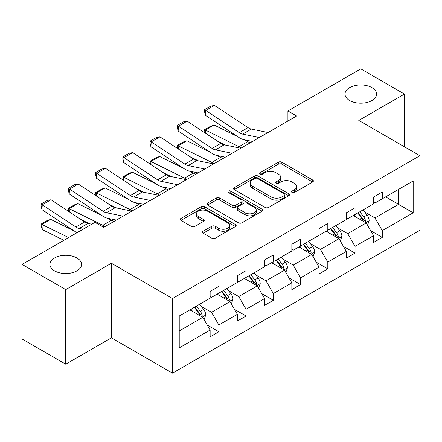 <?xml version="1.0" encoding="UTF-8"?>
<svg xmlns="http://www.w3.org/2000/svg" width="442" height="442" viewBox="0 0 442 442"><rect width="100%" height="100%" fill="white"/><g stroke="black" fill="none" stroke-linecap="round" stroke-linejoin="round"><path stroke-width="0.66" d="M76.919 257.968A15.802 9.122 0 0 0 59.698 255.99A15.802 9.122 0 0 0 49.946 264.415A15.802 9.122 0 0 0 54.576 270.869A15.802 9.122 0 0 0 71.792 272.847A15.802 9.122 0 0 0 81.549 264.415A15.802 9.122 0 0 0 76.919 257.968M371.976 87.621A15.802 9.122 0 0 0 354.755 85.643A15.802 9.122 0 0 0 344.998 94.069A15.802 9.122 0 0 0 349.628 100.522A15.802 9.122 0 0 0 366.849 102.5A15.802 9.122 0 0 0 376.606 94.069A15.802 9.122 0 0 0 371.976 87.621M292.063 192.48A1.696 0.978 0 0 0 294.46 192.48L312.671 181.966A2.425 1.398 0 0 0 313.378 180.977A2.425 1.398 0 0 0 312.671 179.988L281.825 162.175A2.425 1.398 0 0 0 278.394 162.175L260.189 172.689A1.696 0.978 0 0 0 259.692 173.38A1.696 0.978 0 0 0 260.189 174.076A1.696 0.978 0 0 0 262.587 174.076L264.946 172.717A7.757 4.475 0 0 1 275.913 172.717L278.482 174.198A7.757 4.475 0 0 1 280.753 177.364A7.757 4.475 0 0 1 278.482 180.529L276.123 181.889A1.696 0.978 0 0 0 275.631 182.585A1.696 0.978 0 0 0 276.123 183.275A1.696 0.978 0 0 0 278.526 183.275L280.88 181.916A7.757 4.475 0 0 1 291.847 181.916L294.422 183.402A7.757 4.475 0 0 1 296.692 186.568A7.757 4.475 0 0 1 294.422 189.734L292.063 191.093A1.696 0.978 0 0 0 291.565 191.784A1.696 0.978 0 0 0 292.063 192.48L292.063 191.093M203.165 231.238A2.425 1.398 0 0 0 202.453 232.227A2.425 1.398 0 0 0 203.165 233.216L211.817 238.21A2.425 1.398 0 0 0 215.248 238.21L235.47 226.536A2.425 1.398 0 0 0 236.177 225.547A2.425 1.398 0 0 0 235.47 224.558L204.624 206.751A2.425 1.398 0 0 0 201.193 206.751L180.971 218.425A2.425 1.398 0 0 0 180.264 219.414A2.425 1.398 0 0 0 180.971 220.403L191.425 226.437A2.425 1.398 0 0 0 194.856 226.437L203.508 221.442A2.425 1.398 0 0 0 204.215 220.453A2.425 1.398 0 0 0 203.508 219.464L198.325 216.47A6.481 3.74 0 0 1 196.425 213.823A6.481 3.74 0 0 1 200.425 210.364A6.481 3.74 0 0 1 207.491 211.177L227.801 222.901A6.481 3.74 0 0 1 229.696 225.547A6.481 3.74 0 0 1 225.696 229.006A6.481 3.74 0 0 1 218.63 228.194L215.248 226.243A2.425 1.398 0 0 0 211.817 226.243L203.165 231.238L203.165 233.216M111.401 263.261L65.748 289.615L22.1 264.415L22.1 339.008L65.748 364.208L111.401 337.848L172.507 373.131L172.507 298.538L111.401 263.261L111.401 337.848M404.447 146.788L404.447 94.069L358.793 120.428L419.9 155.706L172.507 298.538M404.447 94.069L360.799 68.869L287.913 110.953L287.913 121.031M22.1 264.415L94.991 222.337L103.721 227.376L296.643 115.992L287.913 110.953M265.117 207.442A2.425 1.398 0 0 0 268.543 207.442L288.764 195.767A2.425 1.398 0 0 0 289.471 194.778A2.425 1.398 0 0 0 288.764 193.789L257.918 175.982A2.425 1.398 0 0 0 254.493 175.982L234.271 187.657A2.425 1.398 0 0 0 233.558 188.646A2.425 1.398 0 0 0 234.271 189.635L265.117 207.442M229.033 192.845A1.696 0.978 0 0 1 230.757 193.082L230.757 191.066L262.117 209.177A2.425 1.398 0 0 1 262.824 210.165A2.425 1.398 0 0 1 262.117 211.154L241.896 222.829A2.425 1.398 0 0 1 238.465 222.829L207.618 205.016L207.618 203.038A2.425 1.398 0 0 0 206.911 204.027A2.425 1.398 0 0 0 207.618 205.016M207.618 203.038L216.276 198.044A2.425 1.398 0 0 1 219.702 198.044L232.21 205.265A2.425 1.398 0 0 0 235.641 205.265L241.382 201.95A2.425 1.398 0 0 0 242.089 200.961A2.425 1.398 0 0 0 241.382 199.972L228.354 192.452A1.696 0.978 0 0 1 227.857 191.762A1.696 0.978 0 0 1 228.906 190.856A1.696 0.978 0 0 1 230.757 191.066M65.748 289.615L65.748 364.208M179.231 316.024L210.132 298.184L210.132 291.433L218.862 286.394L218.862 293.145L237.365 282.46L237.365 275.709L246.095 270.67L246.095 277.421L264.603 266.736L264.603 259.984L273.333 254.946L273.333 261.697L291.842 251.012L291.842 244.26L300.571 239.221L300.571 245.973L319.074 235.288L319.074 228.536L327.804 223.492L327.804 230.249L346.313 219.563L346.313 212.812L355.042 207.768L355.042 214.525L373.545 203.839L373.545 197.088L382.275 192.043L382.275 198.801L413.176 180.96L413.176 212.812L382.275 230.652L382.275 237.404L373.545 242.443L373.545 235.691L355.042 246.376L355.042 253.128L346.313 258.172L346.313 251.415L327.804 262.1L327.804 268.852L319.074 273.896L319.074 267.139L300.571 277.825L300.571 284.576L291.842 289.62L291.842 282.863L273.333 293.549L273.333 300.3L264.603 305.345L264.603 298.588L246.095 309.273L246.095 316.03L237.365 321.069L237.365 314.312L218.862 324.997L218.862 331.754L210.132 336.793L210.132 330.036L179.231 347.882L179.231 316.024M172.507 373.131L419.9 230.299L419.9 155.706M217.116 294.157L230.033 301.615L211.53 312.295L201.425 306.466M211.53 312.295L218.862 324.997M230.033 301.615L237.365 314.312M210.132 296.571L211.53 297.378L218.862 293.145M244.349 278.427L257.272 285.891L238.763 296.571L228.658 290.737M238.763 296.571L246.095 309.273M257.272 285.891L264.603 298.588M237.365 280.847L238.763 281.653L246.095 277.421M271.587 262.703L284.504 270.167L266.001 280.847L255.896 275.012M266.001 280.847L273.333 293.549M284.504 270.167L291.842 282.863M264.603 265.123L266.001 265.929L273.333 261.697M298.825 246.979L311.743 254.437L293.234 265.123L283.129 259.288M293.234 265.123L300.571 277.825M311.743 254.437L319.074 267.139M291.842 249.398L293.234 250.205L300.571 245.973M326.058 231.254L338.981 238.713L320.472 249.398L310.367 243.564M320.472 249.398L327.804 262.1M338.981 238.713L346.313 251.415M319.074 233.674L320.472 234.481L327.804 230.249M353.296 215.53L366.214 222.989L347.71 233.674L337.605 227.84M347.71 233.674L355.042 246.376M366.214 222.989L373.545 235.691M346.313 217.95L347.71 218.757L355.042 214.525M385.595 196.883L398.513 204.342L374.943 217.95L364.838 212.116M374.943 217.95L382.275 230.652M413.176 212.812L398.513 204.342L398.513 189.425L413.176 180.96M373.545 202.226L374.943 203.033L382.275 198.801M179.231 330.947L202.801 317.339L189.878 309.881M202.801 317.339L210.132 330.036M370.667 230.702L382.275 237.404M343.428 246.426L355.042 253.128M316.196 262.15L327.804 268.852M288.957 277.874L300.571 284.576M261.725 293.599L273.333 300.3M234.487 309.323L246.095 316.03M207.254 325.047L218.862 331.754M292.742 192.718L294.422 191.751A7.757 4.475 0 0 0 296.692 188.585L296.692 186.568M280.753 177.364L280.753 179.38A7.757 4.475 0 0 1 278.482 182.546L276.803 183.518M312.638 181.982L281.825 164.192A2.425 1.398 0 0 0 278.394 164.192L260.868 174.314M288.731 195.784L257.918 177.993A2.425 1.398 0 0 0 254.493 177.993L234.299 189.651M284.482 195.469A1.696 0.978 0 0 0 284.974 194.778A1.696 0.978 0 0 0 284.482 194.088L257.404 178.452A1.696 0.978 0 0 0 255.006 178.452L252.52 179.888A7.757 4.475 0 0 0 250.249 183.054A7.757 4.475 0 0 0 252.52 186.22L271.029 196.905A7.757 4.475 0 0 0 281.996 196.905L284.482 195.469L284.482 197.486A1.696 0.978 0 0 0 284.974 196.795L284.974 194.778M250.249 183.054L250.249 185.071A7.757 4.475 0 0 0 252.52 188.237L252.52 186.22M284.482 197.486L281.996 198.922A7.757 4.475 0 0 1 271.029 198.922L252.52 188.237M207.652 205.038L216.276 200.06L216.276 198.044M242.089 200.961L242.089 202.977A2.425 1.398 0 0 1 241.382 203.966L235.641 207.281A2.425 1.398 0 0 1 232.21 207.281L219.702 200.06A2.425 1.398 0 0 0 216.276 200.06M230.757 193.082L262.084 211.171M245.194 212.762A6.481 3.74 0 0 0 252.26 213.574A6.481 3.74 0 0 0 256.261 210.116A6.481 3.74 0 0 0 254.36 207.469L247.205 203.337A2.425 1.398 0 0 0 243.78 203.337L238.039 206.652A2.425 1.398 0 0 0 237.326 207.641A2.425 1.398 0 0 0 238.039 208.63L245.194 212.762L245.194 214.779A6.481 3.74 0 0 0 252.26 215.585A6.481 3.74 0 0 0 256.261 212.132L256.261 210.116M237.326 207.641L237.326 209.657A2.425 1.398 0 0 0 238.039 210.646L238.039 208.63M245.194 214.779L238.039 210.646M229.696 225.547L229.696 227.564A6.481 3.74 0 0 1 225.696 231.022A6.481 3.74 0 0 1 218.63 230.21L215.248 228.254A2.425 1.398 0 0 0 211.817 228.254L203.198 233.232M196.425 213.823L196.425 215.84A6.481 3.74 0 0 0 198.325 218.486L198.325 216.47M203.475 221.459L198.325 218.486M235.437 226.558L204.624 208.768A2.425 1.398 0 0 0 201.193 208.768L181.005 220.42M367.54 225.287L369.147 220.652A6.542 3.779 -120 0 0 367.059 215.083L363.136 209.851M204.961 132.876L204.519 129.744L210.63 126.219L214.105 125.02L237.807 136.722M243.697 139.628L247.735 141.622A18.52 10.691 60 0 1 249.962 142.943M356.108 217.155L354.407 214.889M214.105 125.02L205.375 130.059L239.006 146.667A18.52 10.691 60 0 1 241.233 147.982M204.519 129.744L205.375 130.059L205.574 133.28M225.63 145.114L217.11 140.904M365.247 222.431L365.611 220.934A6.542 3.779 -120 0 0 363.744 216.994L359.821 211.762M358.18 212.707L362.495 218.47A3.332 1.923 60 0 1 363.103 219.481L365.611 220.934M357.727 212.972L361.644 218.204A6.542 3.779 60 0 1 363.274 221.293M259.316 137.539L242.63 134.119A12.343 7.127 60 0 1 239.321 132.666L205.69 110.445L205.375 115.29L239.006 137.512A18.52 10.691 -120 0 0 243.967 139.689L252.548 141.451M268.045 132.501L251.36 129.081A12.343 7.127 60 0 1 248.05 127.627L214.42 105.406L205.69 110.445L204.64 109.644L210.751 106.119L214.42 105.406M205.375 115.29L204.519 111.583L204.64 109.644M340.307 241.012L341.909 236.376A6.542 3.779 -120 0 0 339.821 230.807L335.903 225.575M177.728 148.6L177.281 145.473L183.391 141.943L186.872 140.744L210.574 152.446M216.458 155.352L220.503 157.352A18.52 10.691 60 0 1 222.724 158.667M328.876 232.879L327.174 230.613M186.872 140.744L178.143 145.783L211.773 162.391A18.52 10.691 60 0 1 213.994 163.706M177.281 145.473L178.143 145.783L178.336 149.004M198.397 160.838L189.872 156.628M338.014 238.155L338.379 236.658A6.542 3.779 -120 0 0 336.506 232.719L332.583 227.486M330.947 228.437L335.263 234.194A3.332 1.923 60 0 1 335.865 235.205L338.379 236.658M330.489 228.696L334.412 233.928A6.542 3.779 60 0 1 336.042 237.017M313.069 256.736L314.676 252.1A6.542 3.779 -120 0 0 312.588 246.531L308.665 241.299M150.49 164.325L150.048 161.197L156.159 157.667L159.634 156.468L183.336 168.17M189.22 171.076L193.264 173.076A18.52 10.691 60 0 1 195.491 174.391M301.637 248.603L299.936 246.338M159.634 156.468L150.904 161.507L184.535 178.115A18.52 10.691 60 0 1 186.762 179.43M150.048 161.197L150.904 161.507L151.098 164.728M171.159 176.562L162.639 172.352M310.776 253.885L311.14 252.382A6.542 3.779 -120 0 0 309.267 248.443L305.35 243.21M303.709 244.161L308.024 249.918A3.332 1.923 60 0 1 308.632 250.929L311.14 252.382M303.256 244.42L307.173 249.653A6.542 3.779 60 0 1 308.803 252.741M232.083 153.263L215.392 149.844A12.343 7.127 60 0 1 212.088 148.396L178.458 126.169L178.143 131.014L211.773 153.236A18.52 10.691 -120 0 0 216.735 155.413L225.315 157.175M240.813 148.225L224.122 144.805A12.343 7.127 60 0 1 220.818 143.352L187.187 121.13L178.458 126.169L177.408 125.368L183.518 121.843L187.187 121.13M178.143 131.014L177.281 127.307L177.408 125.368M204.845 168.993L188.159 165.568A12.343 7.127 60 0 1 184.85 164.12L151.219 141.893L150.904 146.738L184.535 168.966A18.52 10.691 -120 0 0 189.496 171.137L198.077 172.899M213.574 163.949L196.889 160.529A12.343 7.127 60 0 1 193.579 159.076L159.949 136.854L151.219 141.893L150.169 141.097L156.28 137.567L159.949 136.854M150.904 146.738L150.048 143.031L150.169 141.097M285.836 272.46L287.438 267.824A6.542 3.779 -120 0 0 285.35 262.255L281.432 257.023M123.257 180.049L122.81 176.922L128.92 173.391L132.401 172.192L156.103 183.894M161.987 186.8L166.026 188.8A18.52 10.691 60 0 1 168.253 190.115M274.399 264.333L272.703 262.062M132.401 172.192L123.672 177.231L157.302 193.839A18.52 10.691 60 0 1 159.523 195.154M122.81 176.922L123.672 177.231L123.865 180.452M143.926 192.287L135.401 188.077M283.543 269.609L283.908 268.106A6.542 3.779 -120 0 0 282.035 264.167L278.112 258.935M276.477 259.885L280.786 265.642A3.332 1.923 60 0 1 281.394 266.653L283.908 268.106M276.018 260.145L279.941 265.377A6.542 3.779 60 0 1 281.571 268.471M177.612 184.717L160.921 181.292A12.343 7.127 60 0 1 157.612 179.844L123.987 157.617L123.672 162.463L157.302 184.69A18.52 10.691 -120 0 0 162.264 186.861L170.844 188.623M186.342 179.673L169.651 176.253A12.343 7.127 60 0 1 166.341 174.8L132.716 152.578L123.987 157.617L122.937 156.822L129.047 153.291L132.716 152.578M123.672 162.463L122.81 158.755L122.937 156.822M258.598 288.19L260.205 283.549A6.542 3.779 -120 0 0 258.117 277.979L254.194 272.747M96.019 195.773L95.571 192.646L101.682 189.115L105.163 187.916L128.865 199.618M134.749 202.524L138.794 204.524A18.52 10.691 60 0 1 141.02 205.839M247.166 280.057L245.465 277.786M105.163 187.916L96.433 192.955L130.064 209.563A18.52 10.691 60 0 1 132.291 210.878M95.571 192.646L96.433 192.955L96.627 196.176M116.688 208.011L108.163 203.801M256.305 285.333L256.669 283.83A6.542 3.779 -120 0 0 254.796 279.891L250.879 274.659M249.238 275.609L253.553 281.366A3.332 1.923 60 0 1 254.161 282.377L256.669 283.83M248.785 275.869L252.702 281.101A6.542 3.779 60 0 1 254.332 284.195M150.374 200.441L133.688 197.016A12.343 7.127 60 0 1 130.379 195.568L96.748 173.341L96.433 178.187L130.064 200.414A18.52 10.691 -120 0 0 135.025 202.585L143.606 204.348M159.103 195.397L142.418 191.977A12.343 7.127 60 0 1 139.108 190.53L105.478 168.303L96.748 173.341L95.699 172.546L101.809 169.015L105.478 168.303M96.433 178.187L95.571 174.48L95.699 172.546M231.359 303.914L232.967 299.273A6.542 3.779 -120 0 0 230.879 293.703L226.961 288.471M68.786 211.497L68.339 208.37L74.449 204.839L77.93 203.64L101.632 215.342M107.516 218.249L111.555 220.249A18.52 10.691 60 0 1 113.782 221.564M219.928 295.781L218.232 293.51M77.93 203.64L69.201 208.679L102.826 225.287A18.52 10.691 60 0 1 105.052 226.602M68.339 208.37L69.201 208.679L69.394 211.9M89.455 223.735L80.93 219.525M229.067 301.057L229.437 299.554A6.542 3.779 -120 0 0 227.564 295.615L223.641 290.383M222.006 291.333L226.315 297.09A3.332 1.923 60 0 1 226.923 298.101L229.437 299.554M221.547 291.593L225.47 296.825A6.542 3.779 60 0 1 227.1 299.919M123.136 216.166L106.45 212.74A12.343 7.127 60 0 1 103.141 211.293L69.516 189.065L69.201 193.911L102.826 216.138A18.52 10.691 -120 0 0 107.787 218.309L116.373 220.072M131.865 211.127L115.18 207.701A12.343 7.127 60 0 1 111.87 206.254L78.245 184.027L69.516 189.065L68.466 188.27L74.576 184.739L78.245 184.027M69.201 193.911L68.339 190.204L68.466 188.27M204.127 319.638L205.729 314.997A6.542 3.779 -120 0 0 203.646 309.428L199.723 304.195M50.692 219.365L41.962 224.403L42.277 229.613L41.228 226.177L41.1 224.094L47.211 220.564L50.692 219.365L74.394 231.072M192.695 311.505L190.994 309.234M41.1 224.094L68.609 237.564M63.897 240.288L42.277 229.613M201.834 316.781L202.198 315.279A6.542 3.779 -120 0 0 200.325 311.345L196.408 306.113M194.767 307.057L199.082 312.814A3.332 1.923 60 0 1 199.685 313.826L202.198 315.279M194.314 307.317L198.231 312.549A6.542 3.779 60 0 1 199.861 315.643M83.019 229.249L79.217 228.464A12.343 7.127 60 0 1 75.908 227.017L42.277 204.79L41.962 209.635L75.593 231.862A18.52 10.691 -120 0 0 77.019 232.713M91.748 224.204L87.947 223.425A12.343 7.127 60 0 1 84.637 221.978L51.007 199.751L42.277 204.79L41.228 203.994L47.338 200.464L51.007 199.751M104.632 226.851L101.804 226.271M41.962 209.635L41.1 205.933L41.228 203.994M294.422 191.751L294.422 189.734M276.123 183.275L276.123 181.889M278.482 182.546L278.482 180.529M260.189 174.076L260.189 172.689M278.394 164.192L278.394 162.175M281.825 164.192L281.825 162.175M312.671 181.966L312.671 179.988M234.271 189.635L234.271 187.657M254.493 177.993L254.493 175.982M257.918 177.993L257.918 175.982M288.764 195.767L288.764 193.789M271.029 198.922L271.029 196.905M281.996 198.922L281.996 196.905M219.702 200.06L219.702 198.044M232.21 207.281L232.21 205.265M235.641 207.281L235.641 205.265M241.382 203.966L241.382 201.95M262.117 211.154L262.117 209.177M211.817 228.254L211.817 226.243M215.248 228.254L215.248 226.243M218.63 230.21L218.63 228.194M203.508 221.442L203.508 219.464M180.971 220.403L180.971 218.425M201.193 208.768L201.193 206.751M204.624 208.768L204.624 206.751M235.47 226.536L235.47 224.558M365.744 222.718L369.103 220.779M363.744 216.994L367.059 215.083M359.788 219.282L361.644 218.204M247.735 141.622L239.006 146.667M242.63 134.119L251.36 129.081M239.321 132.666L248.05 127.627M338.506 238.442L341.865 236.503M336.506 232.719L339.821 230.807M332.55 235.006L334.412 233.928M220.503 157.352L211.773 162.391M311.273 254.167L314.632 252.227M309.267 248.443L312.588 246.531M305.312 250.73L307.173 249.653M193.264 173.076L184.535 178.115M215.392 149.844L224.122 144.805M212.088 148.396L220.818 143.352M188.159 165.568L196.889 160.529M184.85 164.12L193.579 159.076M284.035 269.891L287.394 267.951M282.035 264.167L285.35 262.255M278.079 266.454L279.941 265.377M166.026 188.8L157.302 193.839M160.921 181.292L169.651 176.253M157.612 179.844L166.341 174.8M256.802 285.615L260.161 283.676M254.796 279.891L258.117 277.979M250.841 282.178L252.702 281.101M138.794 204.524L130.064 209.563M133.688 197.016L142.418 191.977M130.379 195.568L139.108 190.53M229.564 301.339L232.923 299.4M227.564 295.615L230.879 293.703M223.608 297.902L225.47 296.825M111.555 220.249L102.826 225.287M106.45 212.74L115.18 207.701M103.141 211.293L111.87 206.254M202.325 317.063L205.69 315.124M200.325 311.345L203.646 309.428M196.37 313.627L198.231 312.549M79.217 228.464L87.947 223.425M75.908 227.017L84.637 221.978"/></g></svg>
